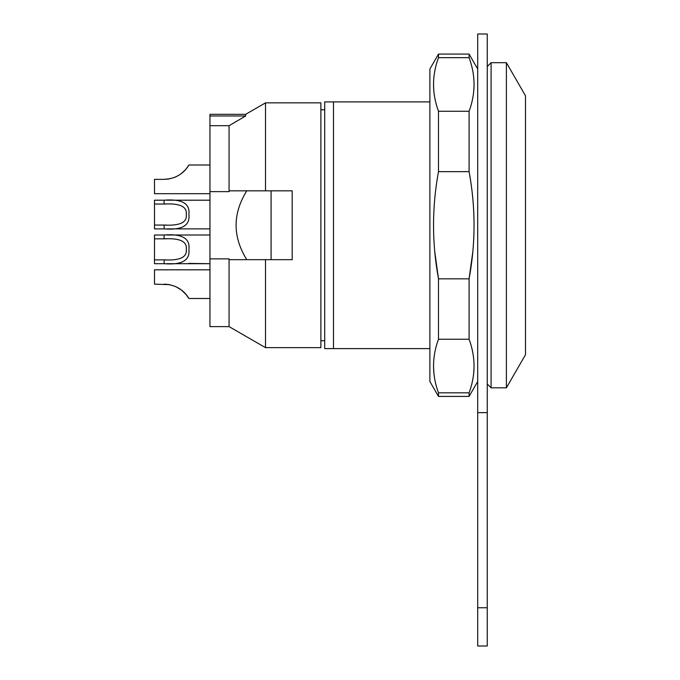<?xml version="1.0" encoding="UTF-8"?>
<svg xmlns="http://www.w3.org/2000/svg" width="680" height="680" viewBox="0 0 680 680"><rect width="100%" height="100%" fill="white"/><g stroke="black" fill="none" stroke-linecap="round" stroke-linejoin="round"><path stroke-width="1.02" d="M229.542 190.825L265.514 190.825L229.542 190.825L229.075 191.632L209.95 191.632L209.95 326.613L229.075 326.613L229.075 258.868L209.95 258.868M209.95 191.632L209.95 114.325L245.642 114.325L265.514 102.85L265.514 190.825L292.188 190.825L292.188 259.675L246.772 259.675C232.543 236.716 232.543 213.767 246.772 190.825M229.075 258.868L229.542 259.675L246.772 259.675M271.091 259.675L271.091 190.825M229.075 191.632L229.075 125.706L245.642 115.982L229.075 125.706L209.95 125.706M209.95 115.982L245.642 115.982L245.642 114.325M229.542 259.675L265.514 259.675L265.514 347.65L320.875 347.65L320.875 102.85L265.514 102.85M320.875 340.714L324.7 340.714M320.875 109.786L324.7 109.786M333.498 101.889L333.498 348.602L324.7 348.602L324.7 101.889M333.498 348.602L429.887 348.602M324.7 101.898L429.887 101.898M477.7 412.632L487.262 412.632L487.262 34L477.7 34L477.7 646L487.262 646L487.262 607.75L477.7 607.75M487.262 412.632L487.262 607.75M491.087 225.25L491.087 387.812L506.387 387.812L506.387 62.688L491.087 62.688L491.087 225.25M506.387 62.688L525.512 95.812L525.512 354.688L506.387 387.812M477.7 68.986L469.089 54.086L469.089 57.672C475.702 75.54 475.702 93.398 469.089 111.265L469.089 171.657C475.702 207.383 475.702 243.117 469.089 278.843L469.089 339.235C475.702 357.102 475.702 374.969 469.089 392.827L469.089 396.423L438.489 396.423L438.489 392.827L469.089 392.827M473.637 373.745L474.045 367.48M469.089 54.077L438.489 54.077L438.489 57.672C431.885 75.54 431.885 93.398 438.489 111.265L438.489 171.657C431.885 207.383 431.885 243.117 438.489 278.843L469.089 278.843L472.829 251.659M473.705 91.545L474.045 85.918M469.089 339.235L438.489 339.235C431.885 357.102 431.885 374.969 438.489 392.827M434.758 251.659L438.489 278.843L438.489 339.235M433.95 373.745L433.543 367.48M438.489 54.086L429.887 68.986L429.887 381.514L438.489 396.414M433.882 91.545L433.543 85.918M438.489 57.672L469.089 57.672M438.489 171.657L469.089 171.657M469.089 111.265L438.489 111.265M188.725 263.398L209.95 263.695L166.71 263.695M188.895 200.192L209.95 200.192L188.895 200.192M170.221 178.679L164.05 179.35L168.47 179.01M179.189 175.032L176.715 176.4M185.487 169.728L181.322 173.57M209.95 193.698L154.487 193.698L154.487 179.35L164.05 179.35C183.022 178.721 189.133 164.135 188.895 165.002L198.458 165.002M169.244 178.874L173.748 177.658L169.244 178.874M183.303 171.929L183.753 171.513L183.303 171.929M209.95 165.002L188.895 165.002L185.725 169.456L187.722 166.872M174.403 177.412L175.907 176.783M169.456 178.84L164.05 179.35M185.742 169.43L187.697 166.897M166.345 225.063L164.05 225.063C179.869 225.922 187.272 222.419 186.252 214.54C187.315 206.669 179.919 203.158 164.05 204.025L154.487 204.025L154.487 200.201L164.05 200.201C181.985 198.781 190.272 203.566 188.895 214.54C190.213 225.539 181.934 230.316 164.05 228.888L154.487 228.888L154.487 225.063L164.05 225.063L164.262 228.888M154.487 204.025L154.487 225.063M166.345 259.87L164.05 259.87C179.869 260.729 187.272 257.227 186.252 249.348C187.315 241.476 179.919 237.966 164.05 238.833L154.487 238.833L154.487 235.008L164.05 235.008C181.985 233.588 190.272 238.374 188.895 249.348C190.213 260.346 181.934 265.124 164.05 263.695L154.487 263.695L154.487 259.87L164.05 259.87L164.262 263.695M154.487 238.833L154.487 259.87M164.101 200.192L164.05 204.025L166.362 204.025M164.101 235L164.05 238.833L166.362 238.833M168.47 284.495L164.05 284.155L169.456 284.673L174.309 286.05M175.967 286.748L181.39 289.986L186.252 294.678L183.753 291.992M169.244 284.631L154.487 284.155L154.487 269.815L209.95 269.815M185.716 294.041L188.895 298.503L187.731 296.659L188.895 298.503L209.95 298.503L188.895 298.503C189.193 299.378 183.065 284.869 164.05 284.155M183.294 291.567L181.305 289.926L183.294 291.567M229.075 326.613L265.514 347.65M487.262 383.988L491.087 387.812M487.262 66.513L491.087 62.688M477.7 381.514L469.089 396.414M209.95 200.201L166.719 200.201M209.95 228.879L166.71 228.879M209.95 235.008L166.719 235.008"/></g></svg>
